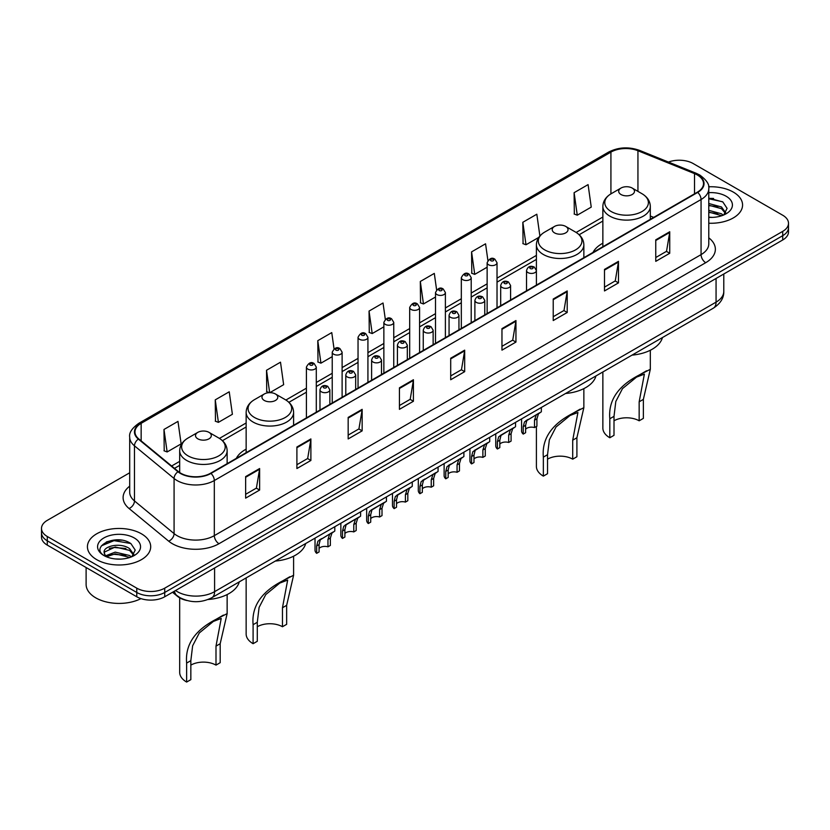 <?xml version="1.0" encoding="UTF-8"?>
<svg xmlns="http://www.w3.org/2000/svg" width="830" height="830" viewBox="0 0 830 830"><rect width="100%" height="100%" fill="white"/><g stroke="black" fill="none" stroke-linecap="round" stroke-linejoin="round"><path stroke-width="1.25" d="M246.147 449.155A34.933 20.169 0 0 0 236.311 458.368M602.86 243.211A34.933 20.169 0 0 0 593.025 252.424M186.875 600.495A19.775 11.413 180 0 1 177.444 596.314L172.526 592.267M121.699 540.185A26.363 15.22 0 0 0 106.271 542.021M713.572 198.474A26.363 15.22 0 0 0 708.779 198.443M129.698 472.778L47.289 520.358A19.775 11.413 0 0 0 41.5 528.43L41.5 537.041A19.775 11.413 0 0 0 47.289 545.113L136.774 596.77A19.775 11.413 0 0 0 164.734 596.77L782.711 239.984A19.775 11.413 0 0 0 788.5 231.912L788.5 227.607A19.775 11.413 0 0 1 782.711 235.679A19.775 11.413 0 0 0 788.5 227.607L788.5 223.301A19.775 11.413 0 0 0 782.711 215.229L693.226 163.572A19.775 11.413 0 0 0 668.472 162.068M41.5 528.43A19.775 11.413 0 0 0 47.289 536.502L136.774 588.159A19.775 11.413 0 0 0 164.734 588.159L164.734 592.464L782.711 235.679L164.734 592.464A19.775 11.413 0 0 1 136.774 592.464A19.775 11.413 0 0 0 164.734 592.464L164.734 596.77M47.289 536.502L47.289 540.807L136.774 592.464L47.289 540.807A19.775 11.413 0 0 1 41.5 532.736A19.775 11.413 0 0 0 47.289 540.807L47.289 545.113M733.305 192.093A31.633 18.26 0 0 0 708.633 186.792A31.633 18.26 0 0 1 733.305 192.093A31.633 18.26 0 0 1 742.57 205.01A31.633 18.26 0 0 0 733.305 192.093M141.432 533.804A31.633 18.26 0 0 0 106.956 529.851A31.633 18.26 0 0 0 87.43 546.721A31.633 18.26 0 0 0 96.695 559.638A31.633 18.26 0 0 0 131.171 563.601A31.633 18.26 0 0 0 150.697 546.721A31.633 18.26 0 0 0 141.432 533.804A31.633 18.26 0 0 0 106.956 529.851A31.633 18.26 0 0 0 87.43 546.721A31.633 18.26 0 0 0 96.695 559.638A31.633 18.26 0 0 0 131.171 563.601A31.633 18.26 0 0 0 150.697 546.721A31.633 18.26 0 0 0 141.432 533.804M697.325 174.974A21.092 12.18 180 0 1 703.508 183.586A21.092 12.18 180 0 1 697.325 192.197L210.592 473.214A21.092 12.18 180 0 1 178.398 471.585L138.786 438.925A21.092 12.18 180 0 1 134.979 431.942A21.092 12.18 180 0 1 141.152 423.331L610.922 152.108A21.092 12.18 180 0 1 637.938 150.738L694.513 173.615A21.092 12.18 180 0 1 697.325 174.974M697.698 174.767A21.622 12.481 0 0 0 694.814 173.366L638.239 150.489A21.622 12.481 0 0 0 610.558 151.89L140.778 423.113A21.622 12.481 0 0 0 138.361 439.101L177.973 471.762A21.622 12.481 0 0 0 210.965 473.432L697.698 192.415A21.622 12.481 0 0 0 697.698 174.767M245.639 476.607L245.639 498.135L259.624 490.053L259.624 468.535L245.639 476.607M245.639 494.307L256.408 488.092L259.562 469.251A5.271 3.04 -120 0 0 259.624 468.535M256.314 488.144L259.624 490.053M296.901 447.007L296.901 468.535L310.887 460.463L310.887 438.935L296.901 447.007M296.901 464.717L307.671 458.492L310.825 439.651A5.271 3.04 -120 0 0 310.887 438.935M307.577 458.554L310.887 460.463M348.164 417.407L348.164 438.935L362.15 430.863L362.15 409.335L348.164 417.407M348.164 435.117L358.934 428.903L362.098 410.051A5.271 3.04 -120 0 0 362.15 409.335M358.84 428.954L362.15 430.863M399.438 387.807L399.438 409.335L413.413 401.264L413.413 379.735L399.438 387.807M399.438 405.517L410.207 399.303L413.361 380.451A5.271 3.04 -120 0 0 413.413 379.735M410.103 399.355L413.413 401.264M655.762 239.829L655.762 261.346L669.737 253.275L669.737 231.757L655.762 239.829M655.762 257.528L666.532 251.314L669.686 232.462A5.271 3.04 -120 0 0 669.737 231.757M666.428 251.366L669.737 253.275M604.489 269.418L604.489 290.946L618.475 282.874L618.475 261.346L604.489 269.418M604.489 287.128L615.258 280.913L618.423 262.062A5.271 3.04 -120 0 0 618.475 261.346M615.165 280.965L618.475 282.874M553.226 299.018L553.226 320.546L567.212 312.474L567.212 290.946L553.226 299.018M553.226 316.728L563.995 310.513L567.149 291.662A5.271 3.04 -120 0 0 567.212 290.946M563.902 310.565L567.212 312.474M501.963 328.618L501.963 350.146L515.949 342.074L515.949 320.546L501.963 328.618M501.963 346.328L512.733 340.103L515.887 321.262A5.271 3.04 -120 0 0 515.949 320.546M512.639 340.165L515.949 342.074M450.7 358.218L450.7 379.735L464.676 371.664L464.676 350.146L450.7 358.218M450.7 375.917L461.47 369.703L464.624 350.862A5.271 3.04 -120 0 0 464.676 350.146M461.376 369.755L464.676 371.664M708.779 223.229A31.633 18.26 0 0 0 742.57 205.01A31.633 18.26 0 0 1 708.779 223.229M164.734 588.159L782.711 231.373A19.775 11.413 0 0 0 788.5 223.301M269.843 392.663L283.652 384.684L280.499 362.191L266.523 370.273L266.741 391.667M215.25 399.863L218.415 422.356L232.39 414.284L229.236 391.791L215.25 399.863L215.478 421.267M163.987 429.463L167.141 451.956L181.127 443.884L177.973 421.391L163.987 429.463L164.216 450.856M436.601 289.846L434.298 273.402L420.312 281.474L420.54 302.867M487.895 260.444L485.56 243.802L471.575 251.874L471.803 273.277M539.884 235.99L536.823 214.213L522.838 222.284L523.066 243.678M574.111 192.685L577.265 215.178L591.24 207.106L588.086 184.613L574.111 192.685L574.329 214.078M334.044 348.859L331.761 332.602L317.786 340.674L318.004 362.067M385.317 319.322L383.024 303.002L369.049 311.074L369.277 332.467M369.049 311.074L372.203 333.567L383.865 326.833M372.203 333.567L369.049 332.384M420.312 281.474L423.466 303.967L435.501 297.015M423.466 303.967L420.312 302.784M471.575 251.874L474.729 274.367L487.137 267.208M474.729 274.367L471.575 273.195M522.838 222.284L526.002 244.767L538.784 237.39M526.002 244.767L522.838 243.595M577.265 215.178L574.111 213.995M317.786 340.674L320.94 363.167L332.228 356.641M320.94 363.167L317.786 361.984M269.428 392.673L266.523 391.584M266.523 370.273L269.657 392.663M218.415 422.356L215.25 421.173M167.141 451.956L163.987 450.773M708.779 217.18L712.358 217.387M708.779 210.343L721.478 213.787L723.221 215.188M708.779 212.055L721.789 215.717M708.779 203.506L721.478 206.96L725.752 212.874M708.779 205.218L721.478 208.662L725.42 213.31M708.779 217.356A21.487 12.409 0 0 0 726.136 213.777A21.487 12.409 0 0 0 726.136 196.233A21.487 12.409 0 0 0 708.779 192.664M723.729 214.98L727.09 208.372L722.837 201.949L708.779 198.111M708.779 198.775L722.546 201.752M708.779 205.601L717.784 206.784M708.779 212.439L717.784 213.611M602.86 371.954L602.86 428.062A23.728 13.695 0 0 0 609.811 437.752L609.811 418.756C608.183 400.506 618.028 385.898 639.339 374.963L650.315 369.309L643.364 399.386L643.364 418.382L639.162 420.8A17.793 10.271 0 0 0 614.003 420.8M639.162 420.8L639.162 401.813L644.381 374.123L636.527 377.121L622.469 388.637L615.808 401.492L614.003 416.338L614.003 435.335L609.811 437.752M620.996 194.511A7.906 4.565 0 0 0 632.18 194.511A7.906 4.565 0 0 0 632.18 188.057L641.995 193.722A21.798 12.585 0 0 1 641.995 211.526A21.798 12.585 0 0 1 611.171 211.526A21.798 12.585 0 0 1 611.171 193.722C605.807 196.918 603.037 201.151 602.86 206.431A23.728 13.695 0 0 0 609.811 216.111A23.728 13.695 0 0 0 635.666 219.089A23.728 13.695 0 0 0 650.315 206.431C650.139 201.151 647.369 196.918 641.995 193.722L632.18 188.057A7.906 4.565 0 0 0 620.996 188.057A7.906 4.565 0 0 0 620.996 194.511M632.024 355.126A36.25 20.926 0 0 0 662.423 337.571M646.591 370.771L639.339 374.963L646.591 370.771M536.398 426.485L536.398 466.439A23.728 13.695 0 0 0 543.349 476.119L543.349 457.133C541.72 438.873 551.566 424.275 572.876 413.33L583.853 407.675L576.902 437.752L576.902 456.749L572.71 459.166A17.793 10.271 0 0 0 547.541 459.166M572.71 459.166L572.71 440.18L577.919 412.489L570.065 415.488L556.017 427.004L549.346 439.869L547.541 454.705L547.541 473.702L543.349 476.119M554.533 232.877A7.906 4.565 0 0 0 565.718 232.877A7.906 4.565 0 0 0 565.718 226.424L575.543 232.089A21.798 12.585 0 0 1 575.543 249.892A21.798 12.585 0 0 1 544.719 249.892A21.798 12.585 0 0 1 544.708 232.089C539.344 235.284 536.574 239.517 536.398 244.798A23.728 13.695 0 0 0 543.349 254.488A23.728 13.695 0 0 0 569.204 257.456A23.728 13.695 0 0 0 583.853 244.798C583.677 239.517 580.907 235.284 575.543 232.089L565.718 226.424A7.906 4.565 0 0 0 554.533 226.424A7.906 4.565 0 0 0 554.533 232.877M565.562 393.493A36.25 20.926 0 0 0 595.961 375.938M580.139 409.138L572.876 413.33L580.139 409.138M246.147 577.908L246.147 634.016A23.728 13.695 0 0 0 253.098 643.696L253.098 624.7C251.469 606.45 261.315 591.852 282.625 580.907L293.602 575.252L286.651 605.329L286.651 624.326L282.459 626.743A17.793 10.271 0 0 0 257.29 626.743M282.459 626.743L282.459 607.757L287.668 580.066L279.814 583.065L265.756 594.581L259.095 607.436L257.29 622.282L257.29 641.279L253.098 643.696M264.282 400.454A7.906 4.565 0 0 0 275.467 400.454A7.906 4.565 0 0 0 275.467 394.001L285.281 399.666A21.798 12.585 0 0 1 285.292 399.666A21.798 12.585 0 0 1 285.281 417.469A21.798 12.585 0 0 1 254.457 417.469A21.798 12.585 0 0 1 254.457 399.666C249.093 402.861 246.323 407.094 246.147 412.375A23.728 13.695 0 0 0 253.098 422.055A23.728 13.695 0 0 0 278.953 425.033A23.728 13.695 0 0 0 293.602 412.375C293.426 407.094 290.656 402.861 285.292 399.666L275.467 394.001A7.906 4.565 0 0 0 264.282 394.001A7.906 4.565 0 0 0 264.282 400.454M275.311 561.07A36.25 20.926 0 0 0 305.71 543.515M289.888 576.715L282.625 580.907L289.888 576.715M179.685 597.859L179.685 672.383A23.728 13.695 0 0 0 186.636 682.063L186.636 663.077C185.017 644.817 194.853 630.219 216.163 619.273L227.14 613.619L220.189 643.696L220.189 662.693L215.997 665.121A17.793 10.271 0 0 0 190.838 665.121M215.997 665.121L215.997 646.124L221.216 618.443L213.362 621.431L199.304 632.948L192.633 645.813L190.838 660.649L190.838 679.646L186.636 682.063M197.82 438.821A7.906 4.565 0 0 0 209.004 438.821A7.906 4.565 0 0 0 209.004 432.368L218.829 438.043A21.798 12.585 0 0 1 218.829 455.836A21.798 12.585 0 0 1 188.005 455.836A21.798 12.585 0 0 1 188.005 438.043C182.631 441.228 179.861 445.461 179.685 450.742A23.728 13.695 0 0 0 186.636 460.432A23.728 13.695 0 0 0 212.501 463.399A23.728 13.695 0 0 0 227.14 450.742C226.964 445.461 224.193 441.228 218.829 438.043L209.004 432.368A7.906 4.565 0 0 0 197.82 432.368A7.906 4.565 0 0 0 197.82 438.821M208.091 599.499A36.25 20.926 0 0 0 239.258 581.882M223.426 615.082L216.163 619.273L223.426 615.082M86.113 567.523L86.113 584.393A32.951 19.028 0 0 0 95.761 597.849A32.951 19.028 0 0 0 140.955 598.617M115.463 558.953L120.485 559.098M105.607 555.799L115.204 552.137L129.594 555.509L131.337 556.909M106.489 556.723L115.204 553.849L129.916 557.428M105.763 556.474L104.217 552.863A14.899 8.601 0 0 0 106.624 556.837M133.879 554.585L129.594 548.672C120.651 542 102.256 546.119 104.217 552.863L104.165 552.199M104.258 553.071L104.673 551.96L115.204 547.012L129.594 550.383L133.537 555.031M131.846 556.691L135.217 550.083L130.953 543.671C115.878 532.829 89.08 547.115 104.559 555.872L105.327 556.339M134.263 537.954A21.487 12.409 0 0 0 103.864 537.954A21.487 12.409 0 0 0 103.864 555.498A21.487 12.409 0 0 0 134.263 555.498A21.487 12.409 0 0 0 134.263 537.954M101.416 545.818L114.032 540.641L130.663 543.474M109.301 548.34L114.032 547.478L125.911 548.495M109.301 555.177L114.032 554.316L125.911 555.332M525.618 429.183A6.588 3.808 180 0 1 534.51 427.575L534.51 420.188L536.128 415.208L537.259 414.139L526.801 420.582L525.618 425.323L525.618 432.7L523.222 434.09A9.887 5.706 180 0 1 521.582 430.946L521.582 418.88M523.222 434.09L523.222 426.713L524.477 421.931L538.058 413.682M541.347 407.468L541.347 411.784L538.452 413.859L536.917 418.797L536.917 426.184L534.51 427.575M525.93 420.686L528.326 419.306L525.93 420.686M499.805 444.092A6.588 3.808 180 0 1 508.697 442.473L508.697 435.096L510.305 430.106L511.446 429.048L502.513 434.204L500.988 435.491L499.805 440.232L499.805 447.609L497.398 448.999A9.887 5.706 180 0 1 495.759 445.855L495.759 433.789M497.398 448.999L497.398 441.622L498.654 436.839L512.235 428.591M515.534 422.377L515.534 426.693L512.639 428.768L511.093 433.706L511.093 441.093L508.697 442.473M500.117 435.594L502.513 434.204L500.117 435.594M473.982 459A6.588 3.808 180 0 1 482.873 457.382L482.873 450.005L484.492 445.015L485.623 443.957L476.69 449.113L475.165 450.4L473.982 455.141L473.982 462.518L471.575 463.908A9.887 5.706 180 0 1 469.936 460.754L469.936 448.698M471.575 463.908L471.575 456.521L472.841 451.738L486.422 443.5M489.71 437.286L489.71 441.591L486.816 443.666L485.28 448.615L485.28 455.992L482.873 457.382M474.293 450.493L476.69 449.113L474.293 450.493M448.169 473.909A6.588 3.808 180 0 1 457.06 472.291L457.06 464.904L458.668 459.924L459.81 458.865L449.352 465.308L448.169 470.039L448.169 477.426L445.762 478.806A9.887 5.706 180 0 1 444.123 475.663L444.123 463.607M445.762 478.806L445.762 471.43L447.017 466.647L460.598 458.409M463.897 452.184L463.897 456.5L461.003 458.575L459.457 463.524L459.457 470.901L457.06 472.291M448.48 465.402L450.877 464.022L448.48 465.402M422.346 488.808A6.588 3.808 180 0 1 431.237 487.2L431.237 479.813L432.845 474.833L433.986 473.774L423.528 480.207L422.346 484.948L422.346 492.325L419.939 493.715A9.887 5.706 180 0 1 418.299 490.572L418.299 478.505M419.939 493.715L419.939 486.339L421.194 481.556L434.775 473.308M438.074 467.093L438.074 471.409L435.179 473.484L433.644 478.433L433.644 485.809L431.237 487.2M422.657 480.311L425.053 478.931L422.657 480.311M396.522 503.717A6.588 3.808 180 0 1 405.413 502.098L405.413 494.721L407.032 489.731L408.173 488.673L399.24 493.829L397.705 495.116L396.522 499.857L396.522 507.234L394.126 508.624A9.887 5.706 180 0 1 392.486 505.48L392.486 493.414M394.126 508.624L394.126 501.247L395.381 496.465L408.962 488.216M412.261 482.002L412.261 486.318L409.356 488.393L407.821 493.331L407.821 500.718L405.413 502.098M396.844 495.22L399.24 493.829L396.844 495.22M370.709 518.625A6.588 3.808 180 0 1 379.601 517.007L379.601 509.63L381.209 504.64L382.35 503.582L373.417 508.738L371.892 510.025L370.709 514.766L370.709 522.143L368.302 523.533A9.887 5.706 180 0 1 366.663 520.379L366.663 508.323M368.302 523.533L368.302 516.146L369.558 511.373L383.138 503.125M386.438 496.911L386.438 501.227L383.543 503.291L382.007 508.24L382.007 515.617L379.601 517.007M371.02 510.118L373.417 508.738L371.02 510.118M344.886 533.534A6.588 3.808 180 0 1 353.777 531.916L353.777 524.539L355.396 519.549L356.526 518.491L347.594 523.647L346.069 524.933L344.886 529.664L344.886 537.052L342.489 538.442A9.887 5.706 180 0 1 340.85 535.288L340.85 523.232M342.489 538.442L342.489 531.055L343.745 526.272L357.325 518.034M360.614 511.809L360.614 516.125L357.72 518.2L356.184 523.149L356.184 530.526L353.777 531.916M345.197 525.027L347.594 523.647L345.197 525.027M319.073 548.433A6.588 3.808 180 0 1 327.964 546.825L327.964 539.438L329.572 534.458L330.714 533.4L320.256 539.832L319.073 544.573L319.073 551.96L316.666 553.34A9.887 5.706 180 0 1 315.026 550.197L315.026 538.141M316.666 553.34L316.666 545.964L317.921 541.181L331.502 532.933M334.801 526.718L334.801 531.034L331.907 533.109L330.361 538.058L330.361 545.435L327.964 546.825M319.384 539.936L321.781 538.556L319.384 539.936M175.545 590.524A26.363 15.22 0 0 0 177.319 591.655A26.363 15.22 0 0 0 214.597 591.655L716.062 302.141A26.363 15.22 0 0 0 723.791 291.382C723.978 297.918 720.492 303.521 713.333 308.179L211.868 597.693A13.187 7.615 60 0 0 214.597 591.655L214.597 567.979M716.062 278.465L716.062 302.141A13.187 7.615 60 0 1 713.333 308.179M174.476 591.147A13.187 8.819 129.5 0 0 176.78 595.432L172.775 592.132M782.711 239.984L782.711 231.373M136.774 596.77L136.774 588.159M708.779 237.826A32.951 19.028 180 0 1 705.718 262.695L218.985 543.712A6.588 3.808 60 0 1 214.316 535.64L701.06 254.623A26.363 15.22 0 0 0 708.779 243.864L708.779 188.752A26.363 15.22 180 0 1 701.06 199.522A6.588 3.808 -120 0 0 697.698 192.415M218.985 543.712A32.951 19.028 180 0 1 172.381 543.712A32.951 19.028 180 0 1 168.687 541.17L129.065 508.51A32.951 19.028 180 0 1 129.698 486.173M177.039 535.64A26.363 15.22 0 0 0 214.316 535.64L214.316 480.529A26.363 15.22 180 0 1 174.082 478.495L134.47 445.835A26.363 15.22 180 0 1 129.698 437.109L129.698 492.211A26.363 15.22 0 0 0 134.47 500.936L174.082 533.607A26.363 15.22 0 0 0 177.039 535.64M708.779 188.752C709.66 184.634 706.631 180.048 699.69 174.974L696.225 173.294A6.588 3.092 112 0 0 694.814 173.366M696.225 173.294L639.65 150.417C628.735 146.557 618.371 147.118 608.566 152.108A6.588 3.808 60 0 1 610.558 151.89M140.778 423.113A6.588 3.808 -120 0 0 138.786 423.321C131.949 428.239 128.92 432.835 129.698 437.109M138.361 439.101A6.588 4.409 129.5 0 0 134.47 445.835L134.47 500.936A6.588 4.409 -50.5 0 1 129.065 508.51M639.65 150.417A6.588 3.092 112 0 0 638.239 150.489M177.973 471.762A6.588 4.409 129.5 0 0 174.082 478.495L174.082 533.607A6.588 4.409 -50.5 0 1 168.687 541.17M210.965 473.432A6.588 3.808 60 0 1 214.316 480.529L701.06 199.522L701.06 254.623A6.588 3.808 60 0 0 705.718 262.695M141.152 423.331L141.152 440.875M694.513 173.615L694.513 193.826M637.938 150.738L637.938 191.377M653.698 217.387L650.315 216.018M610.922 152.108L610.922 193.867M602.86 217.035L576.145 232.462M536.398 255.401L497.025 278.133M487.137 283.85L471.212 293.042M461.324 298.748L445.388 307.951M435.501 313.657L419.575 322.86M409.688 328.566L393.752 337.758M383.865 343.475L367.929 352.667M358.041 358.373L342.116 367.576M332.228 373.282L316.292 382.485M306.405 388.191L285.894 400.029M246.147 422.978L219.442 438.406M179.685 461.356L171.634 466.004M450.7 358.892L464.624 350.862M501.963 329.303L515.887 321.262M553.226 299.703L567.149 291.662M604.489 270.103L618.423 262.062M655.762 240.503L669.686 232.462M399.438 388.492L413.361 380.451M348.164 418.092L362.098 410.051M296.901 447.692L310.825 439.651M245.639 477.281L259.562 469.251M614.003 416.338L609.811 418.756M643.364 399.386L639.162 401.813M547.541 454.705L543.349 457.133M576.902 437.752L572.71 440.18M257.29 622.282L253.098 624.7M286.651 605.329L282.459 607.757M190.838 660.649L186.636 663.077M220.189 643.696L215.997 646.124M527.973 272.593A4.939 2.853 180 0 1 526.521 270.58C527.787 266.523 530.37 265.351 534.281 267.053L536.408 270.58A4.939 2.853 180 0 1 533.358 273.215A4.939 2.853 180 0 1 527.973 272.593M532.632 267.219A1.65 0.955 0 0 0 530.297 267.219A1.65 0.955 0 0 0 530.297 268.557A1.65 0.955 0 0 0 532.632 268.557A1.65 0.955 0 0 0 532.632 267.219M537.259 414.139L539.656 412.759M534.51 420.188L536.917 418.797M523.222 426.713L525.618 425.323M502.15 287.502A4.939 2.853 180 0 1 500.698 285.489C501.963 281.432 504.547 280.25 508.458 281.961L510.585 285.489A4.939 2.853 180 0 1 507.535 288.124A4.939 2.853 180 0 1 502.15 287.502M506.808 282.117A1.65 0.955 0 0 0 504.484 282.117A1.65 0.955 0 0 0 504.484 283.466A1.65 0.955 0 0 0 506.808 283.466A1.65 0.955 0 0 0 506.808 282.117M511.446 429.048L513.843 427.668M508.697 435.096L511.093 433.706M497.398 441.622L499.805 440.232M476.327 302.411A4.939 2.853 180 0 1 474.885 300.387C476.15 296.331 478.734 295.158 482.635 296.86L484.772 300.387A4.939 2.853 180 0 1 481.722 303.023A4.939 2.853 180 0 1 476.327 302.411M480.995 297.026A1.65 0.955 0 0 0 478.661 297.026A1.65 0.955 0 0 0 478.661 298.375A1.65 0.955 0 0 0 480.995 298.375A1.65 0.955 0 0 0 480.995 297.026M485.623 443.957L488.019 442.577M482.873 450.005L485.28 448.615M471.575 456.521L473.982 455.141M450.514 317.319A4.939 2.853 180 0 1 449.061 315.296C450.327 311.24 452.91 310.067 456.822 311.769L458.949 315.296A4.939 2.853 180 0 1 455.898 317.932A4.939 2.853 180 0 1 450.514 317.319M455.172 311.935A1.65 0.955 0 0 0 452.838 311.935A1.65 0.955 0 0 0 452.838 313.284A1.65 0.955 0 0 0 455.172 313.284A1.65 0.955 0 0 0 455.172 311.935M459.81 458.865L462.206 457.475M457.06 464.904L459.457 463.524M445.762 471.43L448.169 470.039M424.69 332.218A4.939 2.853 180 0 1 423.248 330.205C424.514 326.149 427.097 324.976 430.998 326.678L433.136 330.205A4.939 2.853 180 0 1 430.085 332.84A4.939 2.853 180 0 1 424.69 332.218M429.359 326.844A1.65 0.955 0 0 0 427.025 326.844A1.65 0.955 0 0 0 427.025 328.182A1.65 0.955 0 0 0 429.359 328.182A1.65 0.955 0 0 0 429.359 326.844M433.986 473.774L436.383 472.384M431.237 479.813L433.644 478.433M419.939 486.339L422.346 484.948M398.877 347.127A4.939 2.853 180 0 1 397.425 345.114C398.69 341.057 401.274 339.875 405.185 341.587L407.312 345.114A4.939 2.853 180 0 1 404.262 347.749A4.939 2.853 180 0 1 398.877 347.127M403.536 341.742A1.65 0.955 0 0 0 401.201 341.742A1.65 0.955 0 0 0 401.201 343.091A1.65 0.955 0 0 0 403.536 343.091A1.65 0.955 0 0 0 403.536 341.742M408.173 488.673L410.57 487.293M405.413 494.721L407.821 493.331M394.126 501.247L396.522 499.857M373.054 362.036A4.939 2.853 180 0 1 371.612 360.013C372.867 355.956 375.461 354.784 379.362 356.485L381.499 360.013A4.939 2.853 180 0 1 378.439 362.648A4.939 2.853 180 0 1 373.054 362.036M377.712 356.651A1.65 0.955 0 0 0 375.388 356.651A1.65 0.955 0 0 0 375.388 358A1.65 0.955 0 0 0 377.712 358A1.65 0.955 0 0 0 377.712 356.651M382.35 503.582L384.747 502.202M379.601 509.63L382.007 508.24M368.302 516.146L370.709 514.766M347.241 376.945A4.939 2.853 180 0 1 345.788 374.921C347.054 370.865 349.638 369.692 353.549 371.394L355.676 374.921A4.939 2.853 180 0 1 352.626 377.557A4.939 2.853 180 0 1 347.241 376.945M351.899 371.56A1.65 0.955 0 0 0 349.565 371.56A1.65 0.955 0 0 0 349.565 372.909A1.65 0.955 0 0 0 351.899 372.909A1.65 0.955 0 0 0 351.899 371.56M356.526 518.491L358.923 517.1M353.777 524.539L356.184 523.149M342.489 531.055L344.886 529.664M321.418 391.843A4.939 2.853 180 0 1 319.975 389.83C321.231 385.774 323.814 384.601 327.726 386.303L329.852 389.83A4.939 2.853 180 0 1 326.802 392.466A4.939 2.853 180 0 1 321.418 391.843M326.076 386.469A1.65 0.955 0 0 0 323.752 386.469A1.65 0.955 0 0 0 323.752 387.807A1.65 0.955 0 0 0 326.076 387.807A1.65 0.955 0 0 0 326.076 386.469M330.714 533.4L333.11 532.009M327.964 539.438L330.361 538.058M316.666 545.964L319.073 544.573M497.025 307.847L497.025 262.747A4.939 2.853 180 0 1 493.975 265.382A4.939 2.853 180 0 1 488.59 264.77A4.939 2.853 180 0 1 487.137 262.747L487.137 313.553M490.914 260.734A1.65 0.955 0 0 0 493.248 260.734A1.65 0.955 0 0 0 493.248 259.385A1.65 0.955 0 0 0 490.914 259.385A1.65 0.955 0 0 0 490.914 260.734M471.212 322.745L471.212 277.656A4.939 2.853 180 0 1 468.162 280.291A4.939 2.853 180 0 1 462.767 279.669A4.939 2.853 180 0 1 461.324 277.656L461.324 328.452M465.101 275.633A1.65 0.955 0 0 0 467.425 275.633A1.65 0.955 0 0 0 467.425 274.294A1.65 0.955 0 0 0 465.101 274.294A1.65 0.955 0 0 0 465.101 275.633M445.388 337.654L445.388 292.565A4.939 2.853 180 0 1 442.338 295.2A4.939 2.853 180 0 1 436.954 294.577A4.939 2.853 180 0 1 435.501 292.565L435.501 343.361M439.278 290.542A1.65 0.955 0 0 0 441.612 290.542A1.65 0.955 0 0 0 441.612 289.193A1.65 0.955 0 0 0 439.278 289.193A1.65 0.955 0 0 0 439.278 290.542M419.575 352.563L419.575 307.463A4.939 2.853 180 0 1 416.515 310.109A4.939 2.853 180 0 1 411.13 309.486A4.939 2.853 180 0 1 409.688 307.463L409.688 358.27M413.465 305.45A1.65 0.955 0 0 0 415.788 305.45A1.65 0.955 0 0 0 415.788 304.102A1.65 0.955 0 0 0 413.465 304.102A1.65 0.955 0 0 0 413.465 305.45M393.752 367.472L393.752 322.372A4.939 2.853 180 0 1 390.702 325.007A4.939 2.853 180 0 1 385.317 324.395A4.939 2.853 180 0 1 383.865 322.372L383.865 373.178M387.641 320.359A1.65 0.955 0 0 0 389.976 320.359A1.65 0.955 0 0 0 389.976 319.011A1.65 0.955 0 0 0 387.641 319.011A1.65 0.955 0 0 0 387.641 320.359M367.929 382.371L367.929 337.281A4.939 2.853 180 0 1 364.878 339.916A4.939 2.853 180 0 1 359.494 339.294A4.939 2.853 180 0 1 358.041 337.281L358.041 388.077M361.828 335.258A1.65 0.955 0 0 0 364.152 335.258A1.65 0.955 0 0 0 364.152 333.919A1.65 0.955 0 0 0 361.828 333.919A1.65 0.955 0 0 0 361.828 335.258M342.116 397.28L342.116 352.19A4.939 2.853 180 0 1 339.065 354.825A4.939 2.853 180 0 1 333.67 354.202A4.939 2.853 180 0 1 332.228 352.19L332.228 402.986M336.005 350.167A1.65 0.955 0 0 0 338.339 350.167A1.65 0.955 0 0 0 338.339 348.818A1.65 0.955 0 0 0 336.005 348.818A1.65 0.955 0 0 0 336.005 350.167M316.292 412.188L316.292 367.088A4.939 2.853 180 0 1 313.242 369.734A4.939 2.853 180 0 1 307.857 369.111A4.939 2.853 180 0 1 306.405 367.088L306.405 417.895M310.192 365.076A1.65 0.955 0 0 0 312.516 365.076A1.65 0.955 0 0 0 312.516 363.727A1.65 0.955 0 0 0 310.192 363.727A1.65 0.955 0 0 0 310.192 365.076M211.868 597.693C201.265 603.026 190.651 603.026 180.048 597.693L176.78 595.432M723.791 291.382L723.791 274.004M608.566 152.108L138.786 423.321M602.86 221.05L579.153 234.734M536.398 259.417L497.025 282.148M487.137 287.854L471.212 297.057M461.324 302.763L445.388 311.966M435.501 317.672L419.575 326.864M409.688 332.581L393.752 341.773M383.865 347.48L367.929 356.682M358.041 362.388L342.116 371.591M332.228 377.297L316.292 386.49M306.405 392.206L288.902 402.311M246.147 426.994L222.44 440.678M179.685 465.36L174.497 468.359M650.315 369.309L650.315 350.25M650.315 219.348L650.315 206.431M602.86 246.738L602.86 206.431M620.996 188.057L611.171 193.722M583.853 407.675L583.853 388.616M583.853 257.715L583.853 244.798M536.398 270.321L536.398 244.798M554.533 226.424L544.708 232.089M293.602 575.252L293.602 556.193M293.602 425.292L293.602 412.375M246.147 452.682L246.147 412.375M264.282 394.001L254.457 399.666M227.14 613.619L227.14 594.571M227.14 463.659L227.14 450.742M179.685 472.54L179.685 450.742M197.82 432.368L188.005 438.043M526.521 290.811L526.521 270.58M536.408 285.105L536.408 270.58M500.698 305.72L500.698 285.489M510.585 300.014L510.585 285.489M474.885 320.629L474.885 300.387M484.772 314.923L484.772 300.387M449.061 335.528L449.061 315.296M458.949 329.821L458.949 315.296M423.248 350.436L423.248 330.205M433.136 344.73L433.136 330.205M397.425 365.345L397.425 345.114M407.312 359.639L407.312 345.114M371.612 380.254L371.612 360.013M381.499 374.548L381.499 360.013M345.788 395.163L345.788 374.921M355.676 389.446L355.676 374.921M319.975 410.062L319.975 389.83M329.852 404.355L329.852 389.83M497.025 262.747L494.898 259.219C492.024 257.155 489.441 258.327 487.137 262.747M471.212 277.656L469.075 274.128C466.211 272.053 463.628 273.236 461.324 277.656M445.388 292.565L443.262 289.037C440.388 286.962 437.804 288.135 435.501 292.565M419.575 307.463L417.438 303.936C414.575 301.871 411.991 303.043 409.688 307.463M393.752 322.372L391.625 318.845C388.751 316.78 386.168 317.952 383.865 322.372M367.929 337.281L365.802 333.753C362.938 331.678 360.345 332.861 358.041 337.281M342.116 352.19L339.978 348.662C337.115 346.587 334.532 347.77 332.228 352.19M316.292 367.088L314.165 363.571C311.302 361.496 308.708 362.669 306.405 367.088"/></g></svg>
